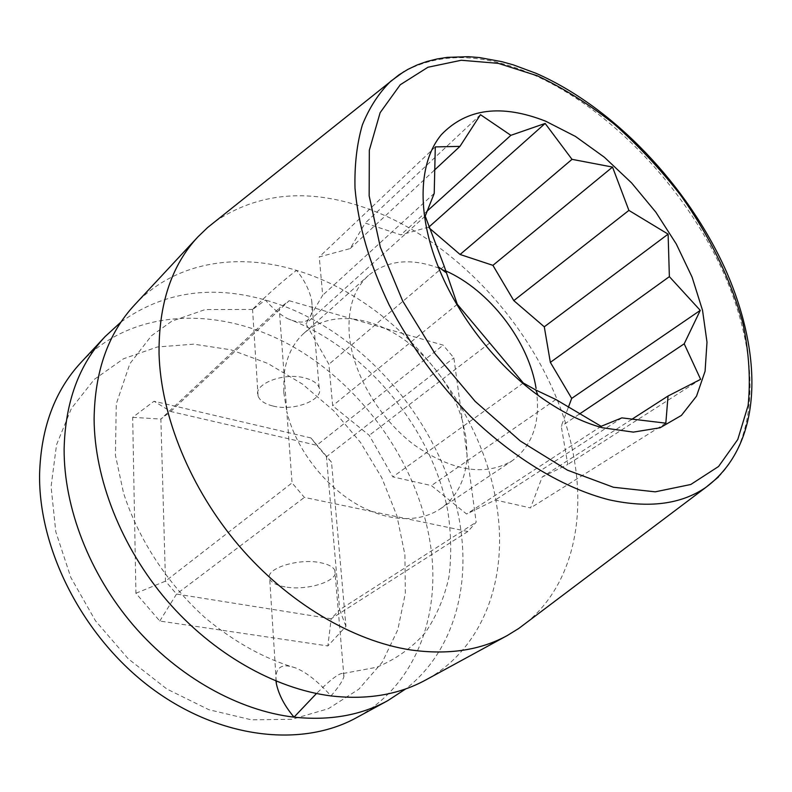 <?xml version="1.0" encoding="UTF-8"?>
<svg xmlns="http://www.w3.org/2000/svg" width="792" height="792" viewBox="0 0 792 792"><rect width="100%" height="100%" fill="white"/><g stroke="black" fill="none" stroke-linecap="round" stroke-linejoin="round"><path stroke-width="0.59" stroke-dasharray="3.96 2.97" d="M404.92 554.796L405.346 593.317L397.812 629.719L382.229 662.27L358.855 689.169L328.383 708.692L291.991 719.304L251.401 719.829L208.831 709.691L166.855 689.01L128.205 658.776L95.466 620.789L70.834 577.497L55.796 531.779L51.074 486.605L56.549 444.708L71.409 408.405L94.307 379.388L123.552 358.756L157.311 347.005L193.743 344.154L231.106 349.846L267.815 363.439L302.445 384.08L333.719 410.781L360.518 442.451L381.863 477.903L396.911 515.81L404.92 554.796M310.929 437.946L154.024 401.247L132.68 417.344L135.927 593.267L159.786 621.037L327.858 645.955L345.946 626.373L331.521 462.221L310.929 437.946L316.75 445.282L170.696 411.493L154.024 401.247M289.159 300.722L352.39 318.968C333.274 317.147 317.176 321.849 304.108 333.105C293.01 343.134 286.338 356.964 284.09 374.576L279.21 308.237L289.159 300.722L170.696 411.493L160.875 419.067L279.21 308.237M384.783 328.314L352.39 318.968C363.122 320.087 373.913 323.195 384.783 328.314L443.173 345.154L453.865 357.875L462.37 420.473C451.351 381.962 420.107 344.758 384.783 328.314M132.68 417.344L160.875 419.067L165.488 581.16L176.547 594.049L331.185 618.77L339.669 609.761L326.462 456.737L316.75 445.282L443.173 345.154M272.666 405.94C264.647 403.88 259.776 400.564 258.073 395.98C252.905 384.031 284.11 371.933 305.217 378.061C312.791 380.13 317.434 383.308 319.136 387.585C324.542 399.802 293.763 411.711 272.666 405.94M285.09 586.902C276.586 585.367 271.458 582.694 269.716 578.883C264.37 568.953 297.802 557.984 320.176 562.637C328.215 564.201 333.095 566.765 334.818 570.329C340.322 580.486 307.405 591.238 285.09 586.902M275.982 681.1C275.052 667.201 281.655 662.835 295.772 667.993C306.365 672.289 318.107 681.595 330.987 695.921C338.323 687.535 342.639 681.061 343.936 676.497L343.144 673.487C339.748 672.586 330.858 679.269 316.473 693.515M134.531 304.969C174.24 262.241 236.818 252.064 296.485 270.359C271.735 289.466 249.322 312.513 252.569 309.533L265.399 300.049C273.111 308.85 280.615 315.097 287.932 318.78C306.365 326.631 314.266 320.433 311.642 300.217C309.217 289.565 304.168 279.616 296.485 270.359C395.663 299.782 482.724 403.801 497.148 508.325C507.771 579.209 483.397 648.638 425.641 680.021M467.874 531.501L406.068 518.611C419.285 518.513 430.749 515.236 440.451 508.761C457.261 496.792 466.132 478.883 467.062 455.044L466.132 438.006L462.37 420.473L476.18 522.205L467.874 531.501L331.185 618.77L327.858 645.955M371.686 511.444L406.068 518.611C395.03 518.602 383.566 516.206 371.686 511.444L304.385 497.406L292.05 482.892L286.793 411.315C296.584 453.529 332.977 496.337 371.686 511.444M159.786 621.037L176.547 594.049L304.385 497.406M121.077 321.958C163.102 291.981 211.207 284.675 265.399 300.049C363.221 327.452 448.312 428.878 461.043 531.491C469.319 593.248 450.826 654.024 405.841 688.832M80.942 362.528C133.947 306.722 222.364 305.88 294.446 347.51C366.745 389.446 421.166 469.527 431.264 550.608C439.867 619.087 413.919 686.525 356.578 717.651M526.561 622.571C570.319 586.793 585.595 523.651 574.16 458.905C555.905 350.46 464.686 240.916 362.825 206.999C306.969 188.179 257.766 193 215.216 221.453M428.888 227.056L400.831 234.877L365.191 223.077L350.173 248.579L319.245 256.945L322.69 295.248L305.91 323.75L328.908 364.28L332.65 405.771L369.25 435.343L392.822 476.883L431.412 485.585L466.617 514.038L495.297 499.98L530.571 507.929L542.193 476.992L567.785 464.449L561.251 426.215L568.29 407.484M426.888 211.306L400.831 234.877M429.205 227.977L428.522 227.383M579.298 414.127L561.251 426.215M700.623 379.328L567.785 464.449M631.709 419.394L542.193 476.992M665.824 423.166L530.571 507.929M621.859 417.879L495.297 499.98M601.138 426.314L466.617 514.038M555.885 399.514L431.412 485.585M523.314 383.011L392.822 476.883M489.397 343.253L369.25 435.343M457.291 304.276L332.65 405.771M444.173 266.162L328.908 364.28M425.205 216.117L305.91 323.75M434.214 193.387L322.69 295.248M435.293 146.916L319.245 256.945M434.244 170.32L350.173 248.579M480.467 114.682L365.191 223.077M445.45 270.775C414.612 257.43 388.961 258.984 368.498 275.428C353.648 289.09 347.272 309.266 349.391 335.957C353.074 374.25 379.427 418.839 414.374 445.064C452.668 471.398 485.308 476.606 512.295 460.697C533.056 445.193 540.986 421.096 536.085 388.407M283.764 392.406L286.793 411.315L284.09 374.576L283.764 392.406M135.927 593.267L165.488 581.16L292.05 482.892M345.946 626.373L339.669 609.761L476.18 522.205M331.521 462.221L326.462 456.737L453.865 357.875M718.492 476.952C762.726 431.749 758.221 343.718 718.562 262.053C678.516 180.17 605.91 106.059 531.125 73.765C482.288 53.014 439.887 52.302 403.9 71.646M276.22 681.189L269.716 578.883M258.073 395.98L252.569 309.533M343.936 676.497L334.818 570.329M319.136 387.585L311.642 300.217M343.144 673.487L376.745 667.26C395.931 659.221 412.107 647.698 425.294 632.679C436.58 615.909 444.441 597.465 448.886 577.338C451.678 555.915 451.272 533.521 447.648 510.167C431.65 427.799 364.835 347.559 287.932 318.78M252.717 309.434L205.178 309.573L171.854 321.166L151.46 335.758L129.868 363.706L116.276 403.94L115.424 455.291L123.542 493.03C138.204 538.827 167.508 583.902 205.059 617.711C234.402 642.114 264.647 658.875 295.772 667.983M440.451 508.761L512.295 460.697M304.108 333.105L368.498 275.428"/><path stroke-width="1.19" d="M316.473 693.515L294.02 717.156C284.704 706.078 278.833 694.96 276.388 683.793L275.982 681.1M507.306 635.521L425.641 680.021C398.643 694.772 367.092 700.069 330.987 695.921C274.685 688.733 212.731 653.717 166.855 600.455C121.146 547.044 94.406 478.556 94.109 418.948C94.763 371.24 108.227 333.254 134.531 304.969L197.901 236.887C171.518 265.221 158.568 304.237 159.053 353.925C160.835 416.057 190.288 488.595 239.035 545.827C287.942 602.92 352.935 641.164 410.949 649.975C448.143 655.133 480.259 650.321 507.306 635.521L518.77 628.452L526.561 622.571M405.841 688.832L387.704 700.692C360.805 715.384 329.581 720.868 294.02 717.156C238.61 710.662 178.101 677.111 133.64 625.601C89.328 573.952 63.806 507.355 64.122 448.975C65.241 402.237 78.903 364.775 105.098 336.59L121.077 321.958M387.704 700.692L356.578 717.651C302.019 747.806 220.008 739.183 151.529 688.208C83.101 637.332 38.155 549.262 39.6 473.537C41.085 427.611 54.866 390.605 80.942 362.528L105.098 336.59M215.216 221.453L207.593 227.542L197.901 236.887M545.609 121.176L575.398 136.392L604.435 157.291L631.59 182.912L655.855 212.197L676.289 244.005L692.089 277.131L702.524 310.296L706.999 342.144L705.078 371.24L696.534 396.139L681.407 415.424L660.073 427.769L633.333 432.115L602.385 427.749C581.358 422.017 559.904 411.197 538.006 395.287C495.733 364.548 457.528 315.335 438.233 266.755C416.315 211.89 418.899 161.538 441.362 134.67C466.666 108.385 501.415 103.891 545.609 121.176M621.859 417.879L601.138 426.314L555.885 399.514L535.837 390.03L523.314 383.011L457.291 304.276L444.173 266.162L425.205 216.117L434.214 193.387L435.293 146.916L459.954 146.381L480.467 114.682L510.87 135.323L545.144 123.443L572.012 159.34L612.533 167.072L628.898 210.405L668.111 234.135L669.369 276.646L700.267 310.375L684.199 343.807L700.623 379.328L668.042 396.01L665.824 423.166L621.859 417.879M545.144 123.443L428.888 227.056M510.87 135.323L426.888 211.306M572.012 159.34L460.073 254.48L429.205 227.977M612.533 167.072L492.911 265.35L460.073 254.48M628.898 210.405L513.79 300.613L492.911 265.35M668.111 234.135L544.282 326.809L513.79 300.613M669.369 276.646L550.351 362.37L544.282 326.809M700.267 310.375L571.695 398.406L550.351 362.37M684.199 343.807L579.298 414.127M568.29 407.484L571.695 398.406M668.042 396.01L631.709 419.394M459.954 146.381L434.244 170.32M536.085 388.407C528.759 341.203 489.347 290.05 445.45 270.775M403.9 71.646L390.723 81.249C378.843 93.001 369.379 107.564 362.35 124.948C356.885 143.827 354.44 164.924 355.004 188.258C358.182 225.076 369.577 264.003 389.199 305.039C410.741 345.946 437.986 383.189 470.943 416.79C515.176 459.32 564.548 488.456 609.038 499.792C648.806 508.523 681.1 504.375 705.929 487.337L718.492 476.952M537.194 75.745L498.277 63.36L461.251 60.261L427.937 67.251L400.257 84.754L380.13 112.682L369.32 150.262L369.161 195.911L380.338 247.193L402.663 300.96L434.976 353.578L475.16 401.376L520.413 441.085L567.547 470.2L613.404 487.248L655.212 491.832L690.763 484.496L718.572 466.478L737.778 439.491L748.103 405.484C750.727 380.021 749.054 352.935 743.094 324.215C731.392 280.695 709.969 236.63 681.199 195.97C660.835 169.646 638.52 145.698 614.255 124.146C589.208 104.316 563.528 88.179 537.194 75.745M276.388 683.793L276.22 681.189M518.77 628.452L705.929 487.337C763.646 444.302 763.122 355.271 725.947 270.587C687.783 185.556 613.384 107.088 536.026 73.3L513.226 64.845L501.89 61.677L479.546 57.578L468.577 56.687L447.233 57.37L436.907 58.994L426.868 61.509L417.156 64.964L407.84 69.399L399 74.824L207.593 227.542M535.837 390.03L538.006 395.287M445.965 272.517L438.233 266.755"/></g></svg>
